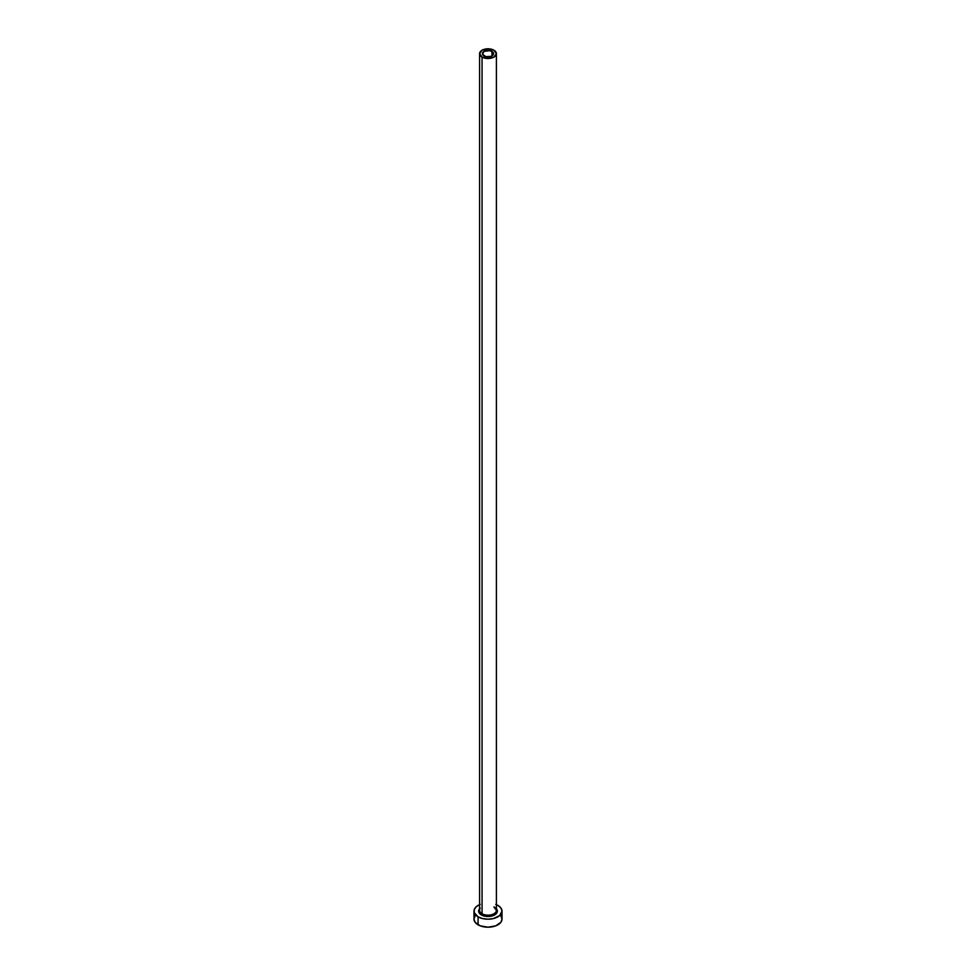 <?xml version="1.0" encoding="UTF-8"?>
<svg xmlns="http://www.w3.org/2000/svg" width="976" height="976" viewBox="0 0 976 976"><rect width="100%" height="100%" fill="white"/><g stroke="black" fill="none" stroke-linecap="round" stroke-linejoin="round"><path stroke-width="1.46" d="M484.035 55.937A5.6 3.233 180 0 1 482.4 53.656A5.6 3.233 180 0 1 485.853 50.667A5.6 3.233 180 0 1 491.965 51.362L491.965 55.937L491.111 56.34L485.853 56.632L482.51 54.278L484.035 51.362L490.147 50.667L493.49 53.021L491.965 55.937L491.965 51.362A5.6 3.233 180 0 1 493.6 53.656A5.6 3.233 180 0 1 490.147 56.632A5.6 3.233 180 0 1 484.035 55.937M479.68 909.656A8.406 4.856 0 0 0 482.059 913.743L481.363 914.939A9.382 5.417 180 0 1 479.594 908.705M479.594 53.656L479.594 910.315A8.406 4.856 0 0 0 482.059 913.743A8.406 4.856 0 0 0 491.221 914.793A8.406 4.856 0 0 0 496.406 910.315L496.406 53.656A8.406 4.856 180 0 1 491.221 58.133A8.406 4.856 180 0 1 482.059 57.084L482.059 913.743L482.059 57.084A8.406 4.856 180 0 1 479.594 53.656A8.406 4.856 180 0 1 484.779 49.166A8.406 4.856 180 0 1 493.941 50.215A8.406 4.856 180 0 1 496.406 53.656L493.941 50.215L488 48.8L482.059 50.215L479.594 53.656L482.059 57.084L488 58.499L493.941 57.084L496.406 53.656M475.068 916.025L473.994 919.111A14.006 8.089 0 0 0 478.094 924.833L478.094 916.83L482.644 918.587L488 919.197L493.356 918.587L499.639 915.61L502.006 911.108L500.932 908.022L497.906 905.399A14.006 8.089 180 0 1 502.006 911.108A14.006 8.089 180 0 1 493.356 918.587A14.006 8.089 180 0 1 478.094 916.83L478.094 924.833A14.006 8.089 0 0 0 493.356 926.59A14.006 8.089 0 0 0 502.006 919.111L500.932 916.025M480.216 904.386L476.361 906.619L474.263 909.534L474.263 912.694L478.094 916.83A14.006 8.089 180 0 1 473.994 911.108A14.006 8.089 180 0 1 479.594 904.642M497.906 905.399L495.784 904.386M495.796 908.107L497.382 911.108L495.796 914.122L493.209 915.622L488 916.525L482.791 915.622L480.204 914.122L478.618 911.108L480.204 908.107M473.994 911.108L473.994 919.111L475.068 922.21L480.216 925.834L488 927.2L495.784 925.834L500.932 922.21L502.006 919.111L502.006 911.108M496.406 908.705A9.382 5.417 180 0 1 493.478 915.512A9.382 5.417 180 0 1 481.363 914.939L482.059 913.743A8.406 4.856 0 0 0 490.684 914.915A8.406 4.856 0 0 0 496.32 910.962A8.406 4.856 0 0 0 493.941 906.887M496.406 910.315L494.149 907.326"/></g></svg>
